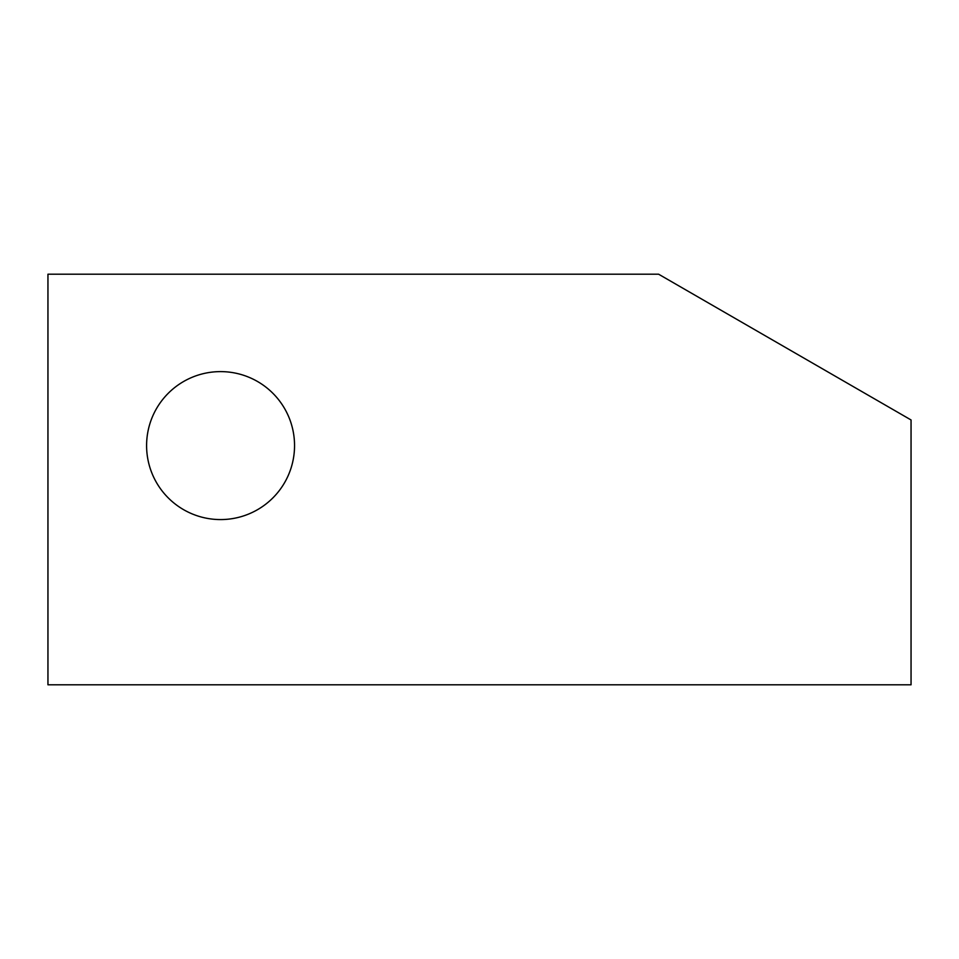 <?xml version="1.0" encoding="UTF-8"?>
<svg xmlns="http://www.w3.org/2000/svg" width="959" height="959" viewBox="0 0 959 959"><rect width="100%" height="100%" fill="white"/><g stroke="black" fill="none" stroke-linecap="round" stroke-linejoin="round"><path stroke-width="1.44" d="M658.605 274.202L47.95 274.202L47.95 684.798L911.05 684.798L911.05 419.958L658.605 274.202M294.545 445.587A73.975 73.975 0 0 1 220.57 519.574A73.975 73.975 0 0 1 146.595 445.587A73.975 73.975 0 0 1 220.57 371.613A73.975 73.975 0 0 1 294.545 445.587"/></g></svg>
